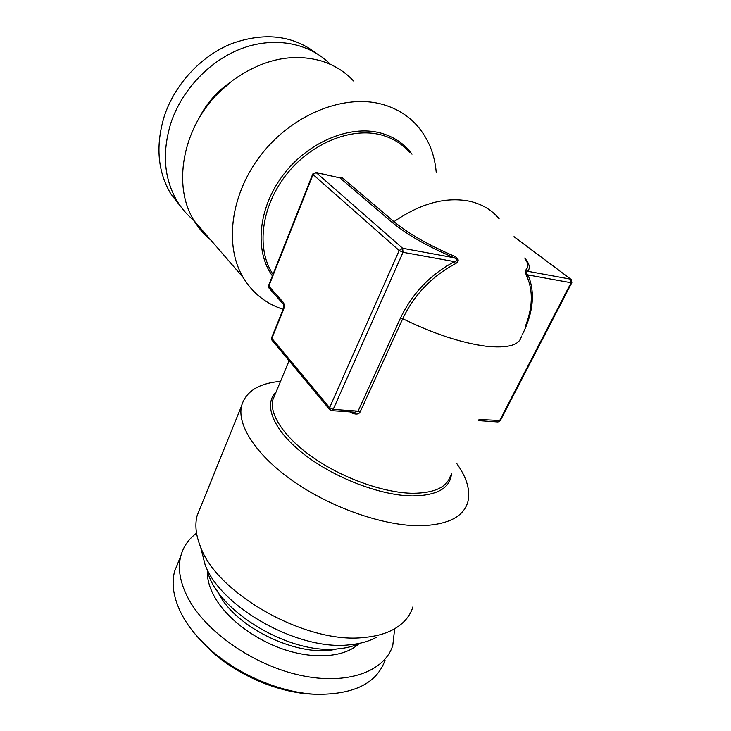 <?xml version="1.0" encoding="UTF-8"?>
<svg xmlns="http://www.w3.org/2000/svg" width="731" height="731" viewBox="0 0 731 731"><rect width="100%" height="100%" fill="white"/><g stroke="black" fill="none" stroke-linecap="round" stroke-linejoin="round"><path stroke-width="1.1" d="M331.572 410.639L333.172 409.415L403.028 252.305L399.172 250.514L313.042 174.545L268.807 286.141L283.208 302.296C284.469 304.123 284.615 306.481 283.637 309.377L271.859 338.38L329.59 407.679L399.172 250.514L402.662 248.275L316.167 172.598L312.758 173.987M315.911 172.434L339.997 177.916L316.167 172.598L313.042 174.545L312.722 174.069L268.606 285.446M283.208 302.296L283.244 304.078L268.862 287.895L268.551 285.565L269.264 288.343M283.637 309.377L283.372 308.747L271.603 337.722L272.224 340.463M337.777 177.313L341.916 177.441L339.997 177.916L391.962 222.224C406.792 234.55 427.498 246.384 454.07 257.732C457.971 259.395 458.109 260.693 454.472 261.625C430.376 274.518 412.394 293.305 400.524 317.985L358.089 411.133L333.172 409.415L329.59 407.679L329.873 409.826M455.285 263.8L454.472 261.625L403.028 252.305L402.662 248.275L454.07 257.732L454.499 256.234C459.15 258.929 459.415 261.451 455.285 263.8C431.811 276.373 414.285 294.675 402.717 318.707L360.209 411.781C359.012 414.276 356.289 414.715 352.059 413.097L349.921 411.891M514.158 236.853L571.267 279.562L571.852 282.605L571.066 282.751L570.6 279.169L527.581 271.256L526.128 269.492C528.723 267.034 528.339 263.425 524.986 258.673M497.829 421.933L499.511 420.864L571.066 282.751L528.029 274.957C525.9 273.293 525.753 272.069 527.581 271.256C530.569 268.323 529.628 263.9 524.748 258.006M522.162 334.46L522.4 334.487C533.438 312.201 535.311 292.363 528.029 274.957L526.996 276.693C525.562 273.961 525.269 271.557 526.128 269.492M525.242 326.638C532.68 307.778 533.264 291.13 526.996 276.693M479.052 420.663L478.357 420.709M360.209 411.781L358.089 411.133L354.608 412.211M571.797 282.714L500.351 420.517L478.997 419.457M352.452 412.065L352.059 413.097M280.53 381.344C258.655 383.3 245.653 391.524 241.522 406.016C236.954 425.479 256.636 456.043 294.767 482.25C332.824 508.438 384.844 526.201 420.7 525.735C448.002 524.794 463.737 516.762 467.904 501.64C470.499 490.245 466.743 477.489 456.637 463.372M200.733 506.738L197.105 515.693C194.711 525.022 195.917 535.549 200.705 547.272C217.235 593.874 306.645 644.431 364.038 637.469C376.063 636.409 386.114 633.585 394.21 629.007C403.868 623.397 410.109 616.014 412.914 606.849M200.824 547.766L205.073 564.624C220.086 606.757 298.385 651.147 349.564 644.806C360.292 643.81 369.338 641.251 376.684 637.112M359.954 643.253C353.786 646.195 346.54 648.05 338.197 648.826C288.489 655.214 213.945 608.649 207.147 569.157M196.557 533.173C188.644 539.021 183.408 546.578 180.849 555.843C177.542 568.389 179.981 582.543 188.187 598.314C205.749 631.739 253.547 665.301 300.56 675.353C347.618 685.541 384.89 671.305 392.785 645.372L394.685 628.742M180.849 555.843L174.636 571.185C171.237 583.923 173.558 598.241 181.59 614.141C188.013 626.403 197.571 638.218 210.281 649.576C238.47 674.877 280.914 692.805 316.148 694.295C353.886 694.697 376.867 683.293 385.091 660.093M174.636 571.185L178.501 561.636M197.361 636.683L212.2 651.942C238.809 675.828 278.73 692.696 312.009 694.103L312.941 694.148M330.43 64.383C310.072 43.632 276.373 36.349 243.624 47.817C210.912 59.339 182.211 89.091 170.963 122.79C161.871 152.487 163.936 178.602 177.149 201.153L170.752 193.761C157.585 171.337 155.447 145.432 164.356 116.037C174.855 84.312 200.943 56.049 231.444 43.714C264.138 32.018 292.336 35.125 316.011 53.034M170.752 193.761L181.416 207.476M177.149 201.153C181.727 208.673 187.319 215.097 193.925 220.424M200.066 116.549C204.991 108.051 210.93 100.275 217.884 93.221L228.154 84.028M353.557 80.967C344.721 71.492 333.793 64.767 320.781 60.792C291.477 52.851 262.009 59.485 232.385 80.666L218.788 92.609C181.763 129.113 172.489 186.825 194.19 220.863C198.704 228.337 204.232 234.724 210.756 240.024M436.206 172.141C434.598 153.757 428.101 138.095 416.697 125.147C407.752 115.306 396.476 108.416 382.852 104.487C345.16 93.568 293.506 113.707 262.027 153.611C230.411 193.45 224.024 245.506 243.158 277.488C252.716 293.222 266.038 303.822 283.144 309.295M283.418 308.61L283.372 308.747C283.829 305.394 283.792 303.84 283.244 304.078L283.527 304.434M354.581 412.202L331.746 410.658L329.535 409.406L271.877 340.043L271.658 337.585M499.182 218.861C491.89 210.053 482.168 204.214 470.015 201.327C446.129 196.456 420.791 203.245 393.982 221.685C408.465 233.673 428.64 245.187 454.499 256.234M521.422 336.096C519.814 345.151 507.944 348.523 485.832 346.211C461.106 342.857 433.401 333.692 402.717 318.707L400.524 317.985M275.203 394.119L272.745 400.021C269.273 415.007 285.072 438.509 314.759 458.712C344.392 478.896 384.634 492.968 412.832 493.279C434.79 493.069 447.399 487.029 450.634 475.168M273.12 274.043L272.033 272.846C256.417 247.873 261.241 206.846 285.876 175.221C310.41 143.532 350.99 126.856 381.034 134.869C392.593 137.967 402.05 143.769 409.406 152.258M341.916 177.441L393.982 221.685L391.962 222.224M289.11 360.776L275.249 394.018M276.099 391.962C263.288 404.28 272.718 429.554 303.137 453.558C333.409 477.553 380.568 495.728 412.613 495.938C437.394 495.481 450.351 488.006 451.475 473.514M336.936 648.927C300.395 658.476 236.999 628.797 218.925 594.02L217.144 590.666M207.421 570.226C206.919 578.504 209.313 587.413 214.594 596.953C226.756 618.682 255.238 640.292 285.775 650.051C316.322 659.81 345.334 656.74 358.948 643.719M199.033 118.276C206.243 103.802 216.467 91.96 229.717 82.758M272.389 275.879C254.589 251.501 257.741 209.167 282.495 175.888C307.102 142.536 349.336 124.581 380.449 132.96C393.799 136.596 404.316 143.669 412.01 154.195M500.278 420.672L497.994 421.951L478.988 420.654M514.021 236.643L570.856 279.251M197.105 515.693L241.522 406.016M205.073 564.624L200.705 547.272M312.009 694.103L316.148 694.295M212.2 651.942L210.281 649.576M217.884 93.221L218.788 92.609M194.19 220.863L243.158 277.488"/></g></svg>
